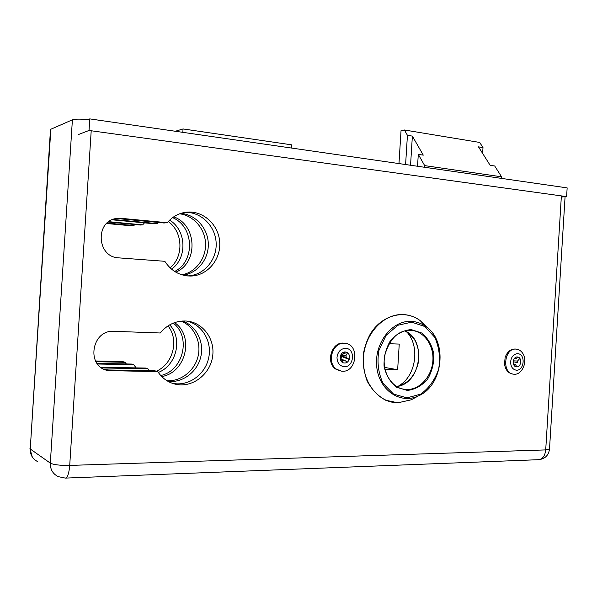 <?xml version="1.0" encoding="UTF-8"?>
<svg xmlns="http://www.w3.org/2000/svg" width="597" height="597" viewBox="0 0 597 597"><rect width="100%" height="100%" fill="white"/><g stroke="black" fill="none" stroke-linecap="round" stroke-linejoin="round"><path stroke-width="0.9" d="M114.094 331.32C91.072 329.365 85.692 367.707 108.632 370.618L157.772 371.625C162.421 378.632 168.72 382.916 176.682 384.461C193.189 387.52 210.226 373.953 212.614 356.476C215.301 339.036 202.771 321.999 186.025 321.022C175.846 320.634 167.25 324.626 160.242 332.992L114.094 331.32M121.325 218.345L117.131 218.412C94.841 220.233 96.453 257.337 118.796 257.867L164.809 261.299C171.145 270.948 179.734 275.866 190.57 276.045C207.308 275.911 221.054 259.561 219.696 242.009C218.629 224.442 202.681 210.017 186.003 212.226C178.57 213.256 172.332 216.748 167.272 222.711L121.325 218.345L116.072 218.584M50.842 129.243L30.246 448.996L50.461 129.907L50.842 129.243L72.401 119.81C74.961 118.967 80.147 118.915 87.96 119.654L89.781 118.893L567.15 187.883L566.613 196.622L561.314 197.025M95.513 360.976L122.467 361.536L125.169 362.304L95.916 361.715M156.339 371.215C173.167 364.013 179.316 339.812 167.996 325.88M170.078 267.844C183.936 256.553 183.025 232.009 168.294 221.532M107.072 223.069L133.915 225.539L131.153 225.778L106.587 223.524M104.736 369.483L108.654 369.968L154.571 370.707L157.772 371.625M171.861 383.147L173.361 383.461C189.04 386.341 205.383 374.222 208.704 357.797C212.256 341.409 202.122 324.283 186.615 321.067M167.272 222.711L163.996 222.994L118.348 218.659M187.264 275.896C203.465 275.695 216.898 260.255 216.159 243.263C215.681 226.27 201.107 211.592 184.876 212.39M169.705 324.843C182.891 338.775 176.6 365.431 158.317 372.446M126.318 363.946L125.169 362.304M133.915 225.539L134.81 224.517M169.66 220.136C186.503 230.345 187.518 258.001 171.54 269.15M291.261 148.011L291.463 144.81L183.048 128.945L182.831 132.34M175.376 131.258L183.048 128.945M406.594 331.753C420.579 346.111 415.982 376.685 398.311 386.177M388.908 343.715L399.251 344.073L397.647 369.707L385.043 369.468M397.647 369.707L384.632 367.424M398.975 163.578L401.035 130.653L404.4 129.989L407.43 135.31L412.37 136.109L423.288 155.145L418.288 154.384L424.683 165.615L501.584 176.809L494.704 165.988L490.137 165.294L478.481 146.855L482.995 147.593L479.727 142.452L404.4 129.989M482.63 153.429L482.995 147.593M501.487 178.391L501.584 176.809M424.579 167.272L424.683 165.615M417.549 166.257L418.288 154.384M410.549 165.25L412.37 136.109M405.602 164.533L407.43 135.31M97.005 363.379L131.467 364.051L133.728 364.7L97.483 364.006M160.735 375.528C183.421 370.715 191.368 336.924 173.257 323.126M108.788 221.688L142.668 224.838L140.347 225.032L108.288 222.062M174.652 271.441C195.413 261.382 194.144 226.479 172.6 217.644M78.714 134.422L89.035 130.459L566.613 196.622M89.781 118.893L89.035 130.459M142.668 224.838L144.489 222.86M173.742 216.838C197.032 224.972 198.398 262.717 175.854 272.172M174.585 322.626C194.585 336.178 185.988 372.767 161.705 376.558M136.146 367.886L133.728 364.7M158.212 222.442L157.183 223.606L154.69 223.815L112.102 219.815M181.951 274.821C195.809 272.232 206.159 258.359 205.555 243.591C205.077 228.823 193.712 215.547 179.637 213.801M100.856 367.274L145.481 368.05L147.922 368.752L149.235 370.618M166.951 380.737C181.078 381.617 194.764 370.662 198.092 356.237C201.54 341.842 194.152 326.313 181.145 321.126M398.975 386.005L402.065 383.572M409.393 335.372L407.176 332.119M157.183 223.606L113.012 219.45M183.152 275.157C197.719 273.225 208.935 258.904 208.293 243.509C207.816 228.106 195.54 214.427 180.816 213.383M101.841 367.953L147.922 368.752M168.041 381.379C182.675 383.08 197.331 371.886 200.786 356.842C204.398 341.835 196.234 325.686 182.413 321.022M510.629 361.76C511.331 356.752 513.621 354.058 517.509 353.678L517.733 353.693C525.95 353.939 524.263 371.297 516.129 370.147C512.502 369.364 510.674 366.565 510.629 361.76M516.696 366.871C521.472 367.215 522.248 357.125 517.457 356.984C512.629 356.349 511.622 366.655 516.495 366.856L516.696 366.871M337.007 357.297C337.842 351.715 340.663 348.73 345.476 348.327L345.857 348.349C356.051 348.82 353.79 368.185 343.708 366.633C339.312 365.67 337.074 362.558 337.007 357.297M344.559 362.998C350.424 363.401 351.379 352.282 345.499 352.006C339.551 351.178 338.208 362.61 344.215 362.976L344.559 362.998M513.323 360.834L517.502 361.043L517.368 362.618L513.189 361.707M517.614 356.999L516.024 358.752L514.271 358.663L514.815 358.663L514.577 358.29M513.51 364.237L515.502 364.67L516.92 366.864M513.584 364.416L514.286 364.588L513.883 365.036M519.868 358.439L517.502 361.043M522.733 353.327C521.047 350.775 518.875 349.379 516.218 349.126C504.025 347.588 501.473 373.61 513.771 374.192C522.069 375.498 528.211 361.088 522.733 353.327M514.286 364.588L515.502 364.67M516.024 358.752L514.815 358.663M515.935 349.088L515.226 349.006C510.569 349.029 507.211 351.827 505.144 357.402L504.495 364.051C505.443 369.894 508.204 373.222 512.778 374.043L512.987 374.073M340.372 359.387L340.2 357.028M340.439 359.26L344.588 360.222L347.223 362.14M341.283 354.155L342.044 354.222L341.514 353.842M340.566 358.603L341.477 356.208L346.238 357.297L349.208 359.469M346.894 352.402L341.782 354.708L341.35 355.476L342.111 356.678L340.626 359.304M349.2 359.498L342.111 356.678M340.962 354.663L341.35 355.476L345.962 355.596L347.544 352.79M342.044 354.222L343.521 353.812L344.529 352.036M340.477 359.745L343.111 360.64L342.23 362.2M336.536 369.215L341.402 371.125C356.849 373.588 360.312 343.924 344.67 343.282C332.73 341.581 326.096 362.543 336.536 369.215M346.238 357.297L345.962 355.596M343.111 360.64L344.588 360.222M344.894 343.305L343.82 343.156C331.88 341.454 325.261 362.386 335.693 369.05L340.238 370.924M341.193 354.282L341.782 354.708M91.207 130.758L69.715 465.414L545.71 449.914L561.381 195.898M37.753 461.66C32.634 459.108 30.134 454.892 30.246 448.996L50.32 463.123L72.401 119.81M549.516 448.937L545.71 449.914C545.024 455.914 542.628 459.175 538.516 459.69C544.867 459.003 548.531 455.518 549.501 449.235L565.075 196.741M69.715 465.414C60.125 465.541 53.663 464.779 50.32 463.123C50.2 469.451 52.857 473.966 58.297 476.652L65.379 478.1C67.588 477.54 69.036 473.317 69.715 465.414M108.654 369.968L111.557 370.901M101.483 367.715L102.259 367.968M405.079 330.902C427.251 340.439 420.676 384.169 396.602 386.528C407.684 383.975 414.9 376.147 418.213 363.036C419.452 355.924 418.758 349.223 416.139 342.932C414.781 338.917 411.087 334.91 405.064 330.902M404.527 389.348L407.012 389.528C420.027 389.692 431.944 376.2 432.892 360.7C434.019 345.208 423.96 331.029 410.982 330.357L410.706 330.342C398.475 329.992 389.796 338.38 384.662 355.499C381.759 371.841 391.565 387.893 404.527 389.348L401.774 388.789M411.221 329.581L421.833 333.051C427.952 338.193 431.952 345.163 433.832 353.939C434.146 363.095 432.041 371.528 427.534 379.237C421.825 385.752 415.124 389.483 407.423 390.431L396.639 387.326C390.281 382.296 386.095 375.267 384.065 366.252C383.729 356.797 385.931 348.148 390.677 340.305C396.632 333.813 403.482 330.238 411.221 329.581M411.684 322.156L397.818 325.275L386.05 335.424L378.856 350.64C376.953 362.386 378.356 373.289 383.058 383.341L393.52 394.057L406.96 397.863L420.639 394.169C428.997 388.147 435.012 379.767 438.676 369.028C440.467 357.737 439.183 347.178 434.81 337.357L424.863 326.522L411.684 322.156M427.534 327.82L420.012 320.47C415.012 316.895 409.52 314.932 403.535 314.574C384.043 313.268 364.774 333.454 363.401 357.693C361.737 381.916 378.423 403.057 398.02 402.766L411.355 399.781L417.154 396.445M411.445 321.38C416.661 321.671 421.452 323.373 425.818 326.484C448.026 340.991 443.205 385.819 418.243 395.975C400.147 404.639 378.729 389.983 376.7 366.401C374.244 342.894 392.274 320.052 411.445 321.38M538.516 459.69L65.483 478.093M29.917 448.675L32.305 457.048M187.368 275.911L190.57 276.045M105.751 369.692L108.632 370.618M173.361 383.461L176.682 384.461M343.656 362.879L344.215 362.976M425.818 326.484L420.012 320.47C404.438 308.962 381.296 315.059 370.013 334.536C367.036 340.171 364.901 346.2 363.618 352.626C362.61 361.969 363.782 371.446 367.133 381.065C371.752 389.572 377.901 395.953 385.58 400.206L397.893 402.788L411.355 399.781L418.243 395.975C443.25 385.744 448.048 341.103 425.818 326.484M515.226 349.006L516.218 349.126M343.82 343.156L344.67 343.282"/></g></svg>
